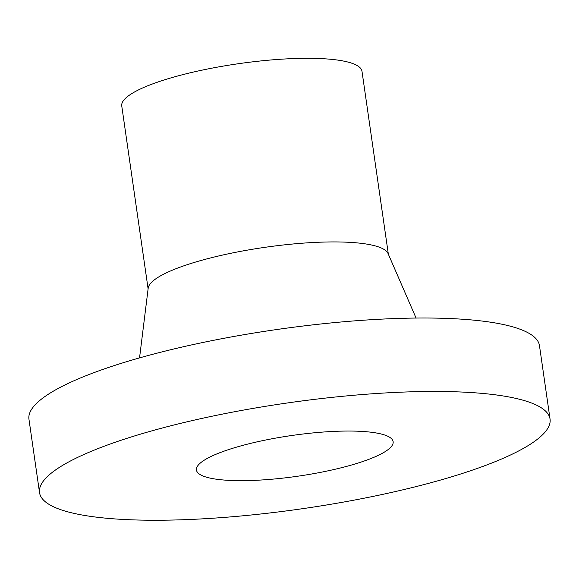 <?xml version="1.0" encoding="UTF-8"?>
<svg xmlns="http://www.w3.org/2000/svg" width="579" height="579" viewBox="0 0 579 579"><rect width="100%" height="100%" fill="white"/><g stroke="black" fill="none" stroke-linecap="round" stroke-linejoin="round"><path stroke-width="0.87" d="M523.423 448.37A257.894 53.398 -8.2 0 1 240.075 516.07A257.894 53.398 -8.2 0 1 39.531 492.635A257.894 53.398 -8.2 0 1 287.177 402.998A257.894 53.398 -8.2 0 1 550.05 419.073A257.894 53.398 -8.2 0 1 523.423 448.37M39.531 492.635L28.95 419.189A257.894 53.398 -8.2 0 1 276.588 329.552A257.894 53.398 -8.2 0 1 539.469 345.62L550.05 419.073M382.885 452.973A99.364 20.576 -8.2 0 1 273.708 479.057A99.364 20.576 -8.2 0 1 196.44 470.025A99.364 20.576 -8.2 0 1 291.859 435.488A99.364 20.576 -8.2 0 1 393.141 441.683A99.364 20.576 -8.2 0 1 382.885 452.973M148.108 288.841L121.749 105.921A121.366 25.129 -8.2 0 1 238.287 63.733A121.366 25.129 -8.2 0 1 361.991 71.304L388.35 254.217M139.546 357.894L148.202 288.11A121.366 25.129 -8.2 0 1 264.748 247.356A121.366 25.129 -8.2 0 1 388.06 253.544L416.069 318.052"/></g></svg>
